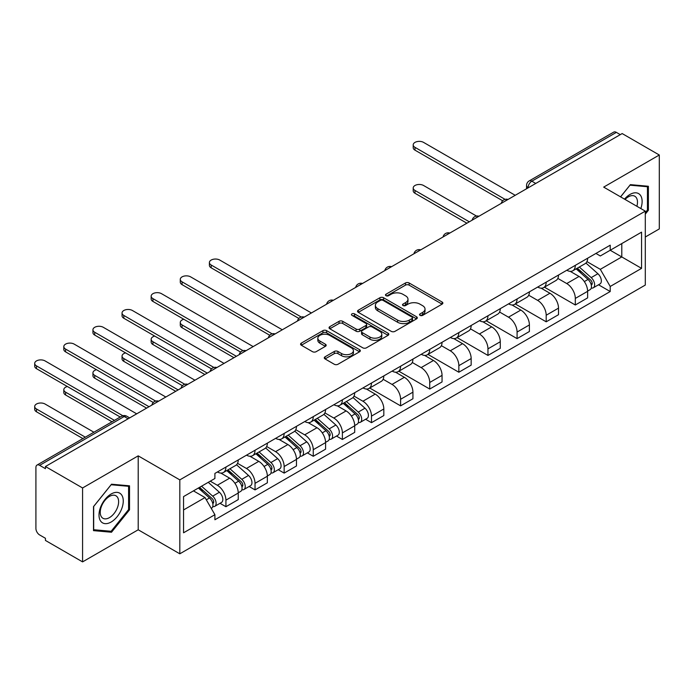 <?xml version="1.0" encoding="UTF-8"?>
<svg xmlns="http://www.w3.org/2000/svg" width="694" height="694" viewBox="0 0 694 694"><rect width="100%" height="100%" fill="white"/><g stroke="black" fill="none" stroke-linecap="round" stroke-linejoin="round"><path stroke-width="1.04" d="M420.078 315.371A1.813 1.05 0 0 0 422.646 315.371L442.104 304.137A2.594 1.492 0 0 0 442.867 303.078A2.594 1.492 0 0 0 442.104 302.02L409.13 282.978A2.594 1.492 0 0 0 405.469 282.978L386.003 294.221A1.813 1.05 0 0 0 385.474 294.959A1.813 1.05 0 0 0 386.003 295.696A1.813 1.05 0 0 0 388.571 295.696L391.086 294.247A8.293 4.789 0 0 1 402.815 294.247L405.556 295.835A8.293 4.789 0 0 1 407.985 299.218A8.293 4.789 0 0 1 405.556 302.601L403.041 304.059A1.813 1.05 0 0 0 402.511 304.796A1.813 1.05 0 0 0 403.041 305.534A1.813 1.05 0 0 0 405.608 305.534L408.124 304.085A8.293 4.789 0 0 1 419.853 304.085L422.594 305.672A8.293 4.789 0 0 1 425.023 309.056A8.293 4.789 0 0 1 422.594 312.439L420.078 313.896A1.813 1.05 0 0 0 419.549 314.634A1.813 1.05 0 0 0 420.078 315.371L420.078 313.896M325.044 356.811A2.594 1.492 0 0 0 324.28 357.87A2.594 1.492 0 0 0 325.044 358.928L334.291 364.263A2.594 1.492 0 0 0 337.961 364.263L359.579 351.789A2.594 1.492 0 0 0 360.333 350.73A2.594 1.492 0 0 0 359.579 349.672L326.596 330.63A2.594 1.492 0 0 0 322.936 330.63L301.317 343.114A2.594 1.492 0 0 0 300.563 344.172A2.594 1.492 0 0 0 301.317 345.23L312.491 351.676A2.594 1.492 0 0 0 316.16 351.676L325.408 346.341A2.594 1.492 0 0 0 326.171 345.282A2.594 1.492 0 0 0 325.408 344.224L319.865 341.023A6.931 3.999 0 0 1 317.835 338.195A6.931 3.999 0 0 1 322.12 334.499A6.931 3.999 0 0 1 329.667 335.367L351.381 347.894A6.931 3.999 0 0 1 353.411 350.73A6.931 3.999 0 0 1 349.125 354.426A6.931 3.999 0 0 1 341.578 353.558L337.961 351.468A2.594 1.492 0 0 0 334.291 351.468L325.044 356.811L325.044 358.928M179.815 479.884L138.201 455.854L82.577 487.969L45.44 466.524L622.162 133.56L659.3 155.005L603.685 187.111L645.299 211.141L179.815 479.884L179.815 553.812L645.299 285.061L645.299 211.141M391.269 331.368A2.594 1.492 0 0 0 394.938 331.368L416.547 318.893A2.594 1.492 0 0 0 417.311 317.835A2.594 1.492 0 0 0 416.547 316.776L383.574 297.735A2.594 1.492 0 0 0 379.913 297.735L358.295 310.218A2.594 1.492 0 0 0 357.531 311.276A2.594 1.492 0 0 0 358.295 312.335L391.269 331.368M352.699 315.761A1.813 1.05 0 0 1 354.539 316.022L354.539 313.87L388.067 333.224A2.594 1.492 0 0 1 388.822 334.282A2.594 1.492 0 0 1 388.067 335.341L366.449 347.815A2.594 1.492 0 0 1 362.78 347.815L329.806 328.783L339.054 323.482L339.054 321.322L329.806 326.666A2.594 1.492 0 0 0 329.051 327.724A2.594 1.492 0 0 0 329.806 328.783L329.806 326.666M339.054 323.482A2.594 1.492 0 0 1 342.723 323.482L342.723 321.322A2.594 1.492 0 0 0 339.054 321.322M342.723 321.322L356.091 329.043A2.594 1.492 0 0 0 359.761 329.043L365.894 325.503A2.594 1.492 0 0 0 366.658 324.445A2.594 1.492 0 0 0 365.894 323.387L351.971 315.345A1.813 1.05 0 0 1 351.442 314.608A1.813 1.05 0 0 1 352.561 313.636A1.813 1.05 0 0 1 354.539 313.87M82.577 487.969L82.577 561.888L45.44 540.444L45.44 538.292L39.653 534.953A5.283 3.045 -120 0 1 35.915 528.481L35.915 467.496A5.283 3.045 -120 0 1 37.008 465.075L121.563 416.261A5.283 3.045 60 0 1 124.2 416.521L39.653 465.336A5.283 3.045 -120 0 0 37.008 465.075M645.299 237.001L659.3 228.925L659.3 155.005M82.577 561.888L138.201 529.782L179.815 553.812M45.44 466.524L45.44 468.676L39.653 465.336M535.742 183.45L531.821 181.186A5.283 3.045 60 0 0 529.184 180.926L613.73 132.112A5.283 3.045 60 0 1 616.376 132.372L531.821 181.186A5.283 3.045 120 0 0 528.091 187.649L528.091 187.866M620.289 134.636L616.376 132.372M575.309 265.342A12.145 7.009 60 0 1 572.793 270.79L585.111 263.685A12.145 7.009 -120 0 0 587.627 258.229M557.829 278.415L566.729 283.551A12.145 7.009 60 0 1 575.309 298.429L587.627 291.315A12.145 7.009 -120 0 0 579.048 276.446L570.225 271.354M587.627 291.315L587.627 297.882L575.309 304.996L544.434 287.169M572.793 270.79A12.145 7.009 60 0 1 566.816 270.244M575.309 298.429L575.309 304.996M546.195 282.154A12.145 7.009 60 0 1 543.68 287.602L555.998 280.489A12.145 7.009 -120 0 0 558.514 275.041M515.312 303.981L546.195 321.808L558.514 314.694L558.514 308.127A12.145 7.009 -120 0 0 549.926 293.25L541.112 288.166M543.68 287.602A12.145 7.009 60 0 1 537.703 287.056M528.715 295.228L537.607 300.363A12.145 7.009 60 0 1 546.195 315.232L546.195 321.808M517.082 298.967A12.145 7.009 60 0 1 514.566 304.414L526.885 297.301A12.145 7.009 -120 0 0 529.401 291.853M486.199 320.793L517.082 338.62L529.401 331.506L529.401 324.931A12.145 7.009 -120 0 0 520.812 310.062L511.999 304.97M514.566 304.414A12.145 7.009 60 0 1 508.589 303.868M499.593 312.04L508.494 317.175A12.145 7.009 60 0 1 517.082 332.044L517.082 338.62M487.96 315.77A12.145 7.009 60 0 1 485.444 321.227L497.763 314.113A12.145 7.009 -120 0 0 500.279 308.665M457.086 337.596L487.96 355.432L500.279 348.319L500.279 341.743A12.145 7.009 -120 0 0 491.699 326.874L482.877 321.782M485.444 321.227A12.145 7.009 60 0 1 479.467 320.68M470.48 328.852L479.381 333.988A12.145 7.009 60 0 1 487.96 348.856L487.96 355.432M458.847 332.582A12.145 7.009 60 0 1 456.331 338.03L468.65 330.925A12.145 7.009 -120 0 0 471.165 325.469M427.964 354.408L458.847 372.236L471.165 365.122L471.165 358.555A12.145 7.009 -120 0 0 462.577 343.686L453.763 338.594M456.331 338.03A12.145 7.009 60 0 1 450.354 337.484M441.367 345.655L450.259 350.791A12.145 7.009 60 0 1 458.847 365.669L458.847 372.236M429.733 349.394A12.145 7.009 60 0 1 427.218 354.842L439.536 347.729A12.145 7.009 -120 0 0 442.052 342.281M398.85 371.221L429.733 389.048L442.052 381.934L442.052 375.367A12.145 7.009 -120 0 0 433.464 360.49L424.65 355.406M427.218 354.842A12.145 7.009 60 0 1 421.241 354.296M412.245 362.468L421.145 367.603A12.145 7.009 60 0 1 429.733 382.472L429.733 389.048M400.612 366.206A12.145 7.009 60 0 1 398.104 371.654L410.423 364.541A12.145 7.009 -120 0 0 412.93 359.093M369.737 388.033L400.612 405.86L412.93 398.746L412.93 392.171A12.145 7.009 -120 0 0 404.35 377.302L395.528 372.21M398.104 371.654A12.145 7.009 60 0 1 392.127 371.108M383.131 379.28L392.032 384.415A12.145 7.009 60 0 1 400.612 399.284L400.612 405.86M371.498 383.01A12.145 7.009 60 0 1 368.982 388.467L381.301 381.353A12.145 7.009 -120 0 0 383.817 375.905M365.591 419.254L371.498 422.672L383.817 415.559L383.817 408.983A12.145 7.009 -120 0 0 375.228 394.114L366.415 389.022M368.982 388.467A12.145 7.009 60 0 1 363.005 387.92M354.018 396.092L362.91 401.227A12.145 7.009 60 0 1 371.498 416.096L371.498 422.672M342.385 399.822A12.145 7.009 60 0 1 339.869 405.27L352.188 398.165A12.145 7.009 -120 0 0 354.703 392.709M336.477 436.066L342.385 439.476L354.703 432.362L354.703 425.795A12.145 7.009 -120 0 0 346.115 410.926L337.301 405.834M339.869 405.27A12.145 7.009 60 0 1 333.892 404.723M324.905 412.895L333.797 418.031A12.145 7.009 60 0 1 342.385 432.909L342.385 439.476M313.263 416.634A12.145 7.009 60 0 1 310.756 422.082L323.074 414.969A12.145 7.009 -120 0 0 325.581 409.521M307.364 452.878L313.263 456.288L325.581 449.174L325.581 442.607A12.145 7.009 -120 0 0 317.002 427.73L308.179 422.646M310.756 422.082A12.145 7.009 60 0 1 304.779 421.536M295.783 429.707L304.683 434.843A12.145 7.009 60 0 1 313.263 449.712L313.263 456.288M284.15 433.446A12.145 7.009 60 0 1 281.634 438.894L293.952 431.781A12.145 7.009 -120 0 0 296.468 426.333M278.242 469.691L284.15 473.1L296.468 465.986L296.468 459.411A12.145 7.009 -120 0 0 287.88 444.542L279.066 439.449M281.634 438.894A12.145 7.009 60 0 1 275.657 438.348M266.669 446.52L275.561 451.655A12.145 7.009 60 0 1 284.15 466.524L284.15 473.1M255.036 450.25A12.145 7.009 60 0 1 252.521 455.706L264.839 448.593A12.145 7.009 -120 0 0 267.355 443.145M249.129 486.494L255.036 489.912L267.355 482.798L267.355 476.223A12.145 7.009 -120 0 0 258.767 461.354L249.953 456.262M252.521 455.706A12.145 7.009 60 0 1 246.543 455.16M237.556 463.332L246.448 468.467A12.145 7.009 60 0 1 255.036 483.336L255.036 489.912M225.914 467.062A12.145 7.009 60 0 1 223.407 472.51L235.726 465.405A12.145 7.009 -120 0 0 238.233 459.949M220.015 503.306L225.923 506.715L238.242 499.611L238.242 493.035A12.145 7.009 -120 0 0 229.653 478.166L220.831 473.074M223.407 472.51A12.145 7.009 60 0 1 217.43 471.963M210.239 481.176L217.335 485.271A12.145 7.009 60 0 1 225.923 500.148L225.923 506.715M595.938 253.44L600.319 255.965L641.568 232.152L621.789 243.577L621.789 256.936L600.319 269.333L586.942 261.612M183.554 509.951L205.016 497.555L214.906 514.696L183.554 532.792L183.554 496.592L214.906 478.487L214.906 473.421L610.217 245.19L610.217 250.256L641.568 268.361L610.217 286.466L600.319 269.333M641.568 232.152L641.568 268.361M214.906 514.696L214.906 519.754L610.217 291.532L610.217 286.466M645.299 214.108L648.378 210.273L648.378 186.261L630.369 184.647L620.557 196.853M138.201 455.854L138.201 529.782M93.499 530.632L111.508 532.237L129.518 509.838L129.518 485.817L111.508 484.212L93.499 506.62L93.499 530.632M205.016 497.555L193.444 490.875M598.523 284.774L610.217 291.532M647.45 209.735L648.378 210.273M109.609 531.144L111.508 532.237M128.59 509.301L129.518 509.838M420.807 315.631L422.594 314.59A8.293 4.789 0 0 0 425.023 311.207L425.023 309.056M407.985 299.218L407.985 301.37A8.293 4.789 0 0 1 405.556 304.753L403.769 305.794M442.078 304.154L409.13 285.139A2.594 1.492 0 0 0 405.469 285.139L386.732 295.956M416.547 316.776L416.547 318.893L383.574 299.895A2.594 1.492 0 0 0 379.913 299.895L358.33 312.352M411.976 318.572A1.813 1.05 0 0 0 412.505 317.835A1.813 1.05 0 0 0 411.976 317.089L383.027 300.381A1.813 1.05 0 0 0 380.459 300.381L377.805 301.916A8.293 4.789 0 0 0 375.376 305.299A8.293 4.789 0 0 0 377.805 308.683L397.593 320.108A8.293 4.789 0 0 0 409.313 320.108L411.976 318.572L411.976 320.732A1.813 1.05 0 0 0 412.505 319.986L412.505 317.835M375.376 305.299L375.376 307.451A8.293 4.789 0 0 0 377.805 310.843L377.805 308.683M411.976 320.732L409.313 322.259A8.293 4.789 0 0 1 397.593 322.259L377.805 310.843M342.723 323.482L356.091 331.203A2.594 1.492 0 0 0 359.761 331.203L365.894 327.655A2.594 1.492 0 0 0 366.658 326.596L366.658 324.445M354.539 316.022L388.033 335.358M369.971 337.058A6.931 3.999 0 0 0 377.527 337.926A6.931 3.999 0 0 0 381.804 334.23A6.931 3.999 0 0 0 379.774 331.394L372.123 326.978A2.594 1.492 0 0 0 368.462 326.978L362.32 330.526A2.594 1.492 0 0 0 361.565 331.585A2.594 1.492 0 0 0 362.32 332.643L369.971 337.058L369.971 339.21A6.931 3.999 0 0 0 377.527 340.077A6.931 3.999 0 0 0 381.804 336.382L381.804 334.23M361.565 331.585L361.565 333.736A2.594 1.492 0 0 0 362.32 334.794L362.32 332.643M369.971 339.21L362.32 334.794M353.411 350.73L353.411 352.882A6.931 3.999 0 0 1 349.125 356.577A6.931 3.999 0 0 1 341.578 355.71L337.961 353.619A2.594 1.492 0 0 0 334.291 353.619L325.078 358.945M317.835 338.195L317.835 340.346A6.931 3.999 0 0 0 319.865 343.174L319.865 341.023M325.373 346.358L319.865 343.174M359.544 351.806L326.596 332.782A2.594 1.492 0 0 0 322.936 332.782L301.352 345.248M576.15 268.856L588.018 279.439A6.602 3.808 60 0 1 590.091 289.65L587.627 291.072M576.471 269.133L582.049 272.36M476.5 216.06L423.574 185.498A6.073 3.505 -0 0 0 416.955 184.734A6.073 3.505 -0 0 0 413.208 187.979A6.073 3.505 -0 0 0 414.986 190.451L469.3 221.811M577.347 268.162L590.551 279.942A3.166 1.83 60 0 1 591.548 284.844A3.166 1.83 60 0 1 591.262 284.956M579.325 267.025L591.193 277.609A6.602 3.808 60 0 1 593.266 287.81A6.602 3.808 60 0 1 591.271 288.027M585.944 263.052L597.907 273.731A6.602 3.808 60 0 1 599.98 283.933L593.266 287.81M466.871 223.208L414.986 193.253A6.073 3.505 180 0 1 413.208 190.781L413.208 187.979M502.664 200.774L414.986 150.156A6.073 3.505 180 0 1 413.208 147.675L413.208 144.873A6.073 3.505 -0 0 0 414.986 147.354L505.076 199.36M515.217 195.3L423.574 142.391A6.073 3.505 -0 0 0 416.955 141.637A6.073 3.505 -0 0 0 413.208 144.873M640.814 208.547A17.159 9.907 120 0 0 640.501 195.378A17.159 9.907 120 0 0 624.505 199.135M636.884 206.283A12.986 7.504 120 0 0 636.251 197.573A12.986 7.504 120 0 0 634.793 196.22A12.986 7.504 120 0 0 625.034 199.438M620.592 196.879L629.996 185.177L647.45 186.738L647.45 210.004L645.299 212.676M646.288 186.07L647.45 186.738M121.641 494.943A17.159 9.907 120 0 0 105.072 499.385A17.159 9.907 120 0 0 100.63 521.081A17.159 9.907 120 0 0 117.199 516.64A17.159 9.907 120 0 0 121.641 494.943M117.39 497.13A12.986 7.504 120 0 0 115.924 495.776A12.986 7.504 120 0 0 103.84 501.84A12.986 7.504 120 0 0 101.48 516.926A12.986 7.504 120 0 0 102.938 518.279A12.986 7.504 120 0 0 115.022 512.215A12.986 7.504 120 0 0 117.39 497.13M111.135 531.283L93.681 529.722L93.681 506.455L111.135 484.742L128.59 486.303L128.59 509.57L111.135 531.283M127.427 485.635L128.59 486.303M343.226 403.335L355.094 413.919A6.602 3.808 60 0 1 357.158 424.129L354.695 425.552M343.539 403.613L349.125 406.84M183.823 319.266A6.073 3.505 -0 0 0 180.284 322.458A6.073 3.505 -0 0 0 182.062 324.931L236.368 356.291M344.424 402.641L357.627 414.422A3.166 1.83 60 0 1 358.616 419.323A3.166 1.83 60 0 1 358.33 419.436M346.401 401.505L358.26 412.089A6.602 3.808 60 0 1 360.333 422.29A6.602 3.808 60 0 1 358.338 422.507M353.012 397.532L364.983 408.211A6.602 3.808 60 0 1 367.057 418.413L360.333 422.29M233.947 357.688L182.062 327.733A6.073 3.505 180 0 1 180.284 325.26L180.284 322.458M314.113 420.148L325.972 430.731A6.602 3.808 60 0 1 328.045 440.933L325.581 442.356M314.425 420.425L320.012 423.652M154.701 336.078A6.073 3.505 -0 0 0 151.162 339.262A6.073 3.505 -0 0 0 152.94 341.743L207.254 373.103M315.31 419.454L328.505 431.234A3.166 1.83 60 0 1 329.503 436.136A3.166 1.83 60 0 1 329.216 436.248M317.279 418.317L329.147 428.901A6.602 3.808 60 0 1 331.22 439.102A6.602 3.808 60 0 1 329.225 439.319M323.898 414.344L335.861 425.023A6.602 3.808 60 0 1 337.935 435.225L331.22 439.102M204.825 374.5L152.94 344.545A6.073 3.505 180 0 1 151.162 342.064L151.162 339.262M284.991 436.96L296.858 447.543A6.602 3.808 60 0 1 298.932 457.745L296.468 459.168M285.303 437.237L290.89 440.464M125.588 352.89A6.073 3.505 -0 0 0 122.049 356.074A6.073 3.505 -0 0 0 123.827 358.555L178.141 389.907M286.188 436.266L299.392 448.046A3.166 1.83 60 0 1 300.389 452.939A3.166 1.83 60 0 1 300.094 453.061M288.166 435.121L300.034 445.713A6.602 3.808 60 0 1 302.098 455.915A6.602 3.808 60 0 1 300.112 456.123M294.785 431.156L306.748 441.835A6.602 3.808 60 0 1 308.821 452.037L302.098 455.915M175.712 391.312L123.827 361.357A6.073 3.505 180 0 1 122.049 358.876L122.049 356.074M255.878 453.763L267.745 464.355A6.602 3.808 60 0 1 269.81 474.557L267.355 475.98M256.19 454.05L261.777 457.268M96.475 369.702A6.073 3.505 -0 0 0 92.935 372.886A6.073 3.505 -0 0 0 94.714 375.367L149.019 406.719M257.075 453.078L270.278 464.859A3.166 1.83 60 0 1 271.267 469.751A3.166 1.83 60 0 1 270.981 469.864M259.053 451.933L270.912 462.525A6.602 3.808 60 0 1 272.985 472.727A6.602 3.808 60 0 1 270.99 472.935M265.663 447.96L277.635 458.639A6.602 3.808 60 0 1 279.708 468.849L272.985 472.727M146.599 408.124L94.714 378.161A6.073 3.505 180 0 1 92.935 375.688L92.935 372.886M226.764 470.575L238.623 481.159A6.602 3.808 60 0 1 240.697 491.369L238.233 492.792M227.077 470.853L232.663 474.08M67.353 386.506A6.073 3.505 -0 0 0 63.813 389.698A6.073 3.505 -0 0 0 65.592 392.171L114.441 420.373M227.962 469.881L241.156 481.662A3.166 1.83 60 0 1 242.154 486.563A3.166 1.83 60 0 1 241.868 486.676M229.931 468.745L241.798 479.328A6.602 3.808 60 0 1 243.872 489.539A6.602 3.808 60 0 1 241.876 489.747M236.55 464.772L248.521 475.451A6.602 3.808 60 0 1 250.586 485.653L243.872 489.539M112.012 421.779L65.592 394.973A6.073 3.505 180 0 1 63.813 392.5L63.813 389.698M298.854 318.442L211.176 267.823A6.073 3.505 180 0 1 209.397 265.342L209.397 262.54A6.073 3.505 -0 0 0 211.176 265.021L301.265 317.028M311.398 312.968L219.764 260.059A6.073 3.505 -0 0 0 213.145 259.304A6.073 3.505 -0 0 0 209.397 262.54M269.732 335.254L182.062 284.635A6.073 3.505 180 0 1 180.284 282.154L180.284 279.352A6.073 3.505 -0 0 0 182.062 281.833L272.143 333.84M282.284 329.78L190.642 276.871A6.073 3.505 -0 0 0 184.031 276.117A6.073 3.505 -0 0 0 180.284 279.352M240.618 352.066L152.94 301.439A6.073 3.505 180 0 1 151.162 298.967L151.162 296.164A6.073 3.505 -0 0 0 152.94 298.637L243.03 350.652M253.171 346.592L161.529 293.683A6.073 3.505 -0 0 0 154.909 292.92A6.073 3.505 -0 0 0 151.162 296.164M211.505 368.87L123.827 318.251A6.073 3.505 180 0 1 122.049 315.77L122.049 312.968A6.073 3.505 -0 0 0 123.827 315.449L213.917 367.464M224.049 363.404L132.415 310.496A6.073 3.505 -0 0 0 125.796 309.732A6.073 3.505 -0 0 0 122.049 312.968M182.392 385.682L94.714 335.063A6.073 3.505 180 0 1 92.935 332.582L92.935 329.78A6.073 3.505 -0 0 0 94.714 332.261L184.795 384.268M194.936 380.208L103.293 327.299A6.073 3.505 -0 0 0 96.683 326.544A6.073 3.505 -0 0 0 92.935 329.78M153.27 402.494L65.592 351.875A6.073 3.505 180 0 1 63.813 349.394L63.813 346.592A6.073 3.505 -0 0 0 65.592 349.073L155.682 401.08M165.823 397.02L74.18 344.111A6.073 3.505 -0 0 0 67.561 343.357A6.073 3.505 -0 0 0 63.813 346.592M198.371 488.029L209.51 497.971A6.602 3.808 60 0 1 211.583 508.173L211.254 508.364M198.484 487.969L203.542 490.892M93.907 432.223L45.067 404.029A6.073 3.505 -0 0 0 38.448 403.266A6.073 3.505 -0 0 0 34.7 406.502A6.073 3.505 -0 0 0 36.478 408.983L85.327 437.185M199.568 487.344L212.043 498.474A3.166 1.83 60 0 1 213.041 503.376A3.166 1.83 60 0 1 212.746 503.488M201.546 486.199L212.685 496.141A6.602 3.808 60 0 1 214.75 506.342A6.602 3.808 60 0 1 212.763 506.559M208.261 482.321L219.399 492.263A6.602 3.808 60 0 1 221.473 502.465L214.75 506.342M82.898 438.582L36.478 411.785A6.073 3.505 180 0 1 34.7 409.304L34.7 406.502M120.227 417.033L36.478 368.679A6.073 3.505 180 0 1 34.7 366.206L34.7 363.404A6.073 3.505 -0 0 0 36.478 365.877L122.829 415.741M136.701 413.832L45.067 360.923A6.073 3.505 -0 0 0 38.448 360.16A6.073 3.505 -0 0 0 34.7 363.404M528.281 187.762L528.091 187.649A5.283 3.045 0 0 1 526.546 185.498L526.546 188.759M255.036 483.336L267.355 476.223M284.15 466.524L296.468 459.411M313.263 449.712L325.581 442.607M342.385 432.909L354.703 425.795M371.498 416.096L383.817 408.983M400.612 399.284L412.93 392.171M429.733 382.472L442.052 375.367M458.847 365.669L471.165 358.555M487.96 348.856L500.279 341.743M517.082 332.044L529.401 324.931M546.195 315.232L558.514 308.127M225.923 500.148L238.242 493.035M217.335 485.271L229.653 478.166M246.448 468.467L258.767 461.354M275.561 451.655L287.88 444.542M304.683 434.843L317.002 427.73M333.797 418.031L346.115 410.926M362.91 401.227L375.228 394.114M392.032 384.415L404.35 377.302M421.145 367.603L433.464 360.49M450.259 350.791L462.577 343.686M479.381 333.988L491.699 326.874M508.494 317.175L520.812 310.062M537.607 300.363L549.926 293.25M566.729 283.551L579.048 276.446M507.609 199.69A5.283 3.045 120 0 0 505.275 201.043M478.487 216.502A5.283 3.045 120 0 0 476.162 217.847M449.374 233.314A5.283 3.045 120 0 0 447.04 234.659M420.26 250.126A5.283 3.045 120 0 0 417.927 251.471M391.138 266.93A5.283 3.045 120 0 0 388.814 268.283M362.025 283.742A5.283 3.045 120 0 0 359.692 285.087M332.912 300.554A5.283 3.045 120 0 0 330.578 301.899M303.79 317.366A5.283 3.045 120 0 0 301.465 318.711M274.677 334.17A5.283 3.045 120 0 0 272.343 335.523M245.563 350.982A5.283 3.045 120 0 0 243.23 352.326M216.45 367.794A5.283 3.045 120 0 0 214.116 369.139M187.328 384.606A5.283 3.045 120 0 0 185.003 385.951M158.215 401.41A5.283 3.045 120 0 0 155.881 402.763M128.121 418.786L124.2 416.521A5.283 3.045 120 0 1 126.837 416.261A5.283 5.283 0 0 0 121.563 416.261M422.594 314.59L422.594 312.439M403.041 305.534L403.041 304.059M405.556 304.753L405.556 302.601M386.003 295.696L386.003 294.221M405.469 285.139L405.469 282.978M409.13 285.139L409.13 282.978M442.104 304.137L442.104 302.02M358.295 312.335L358.295 310.218M379.913 299.895L379.913 297.735M383.574 299.895L383.574 297.735M397.593 322.259L397.593 320.108M409.313 322.259L409.313 320.108M356.091 331.203L356.091 329.043M359.761 331.203L359.761 329.043M365.894 327.655L365.894 325.503M388.067 335.341L388.067 333.224M334.291 353.619L334.291 351.468M337.961 353.619L337.961 351.468M341.578 355.71L341.578 353.558M325.408 346.341L325.408 344.224M301.317 345.23L301.317 343.114M322.936 332.782L322.936 330.63M326.596 332.782L326.596 330.63M359.579 351.789L359.579 349.672M588.018 279.439L584.322 281.582M592.199 283.395L591.01 284.08M597.907 273.731L591.193 277.609M414.986 193.253L414.986 190.451M414.986 147.354L414.986 150.156M355.094 413.919L351.39 416.062M359.275 417.875L358.087 418.56M364.983 408.211L358.26 412.089M182.062 327.733L182.062 324.931M325.972 430.731L322.276 432.865M330.162 434.687L328.965 435.372M335.861 425.023L329.147 428.901M152.94 344.545L152.94 341.743M296.858 447.543L293.154 449.677M301.04 451.49L299.851 452.176M306.748 441.835L300.034 445.713M123.827 361.357L123.827 358.555M267.745 464.355L264.041 466.489M271.927 468.303L270.738 468.988M277.635 458.639L270.912 462.525M94.714 378.161L94.714 375.367M238.623 481.159L234.928 483.302M242.813 485.115L241.625 485.8M248.521 475.451L241.798 479.328M65.592 394.973L65.592 392.171M211.176 265.021L211.176 267.823M182.062 281.833L182.062 284.635M152.94 298.637L152.94 301.439M123.827 315.449L123.827 318.251M94.714 332.261L94.714 335.063M65.592 349.073L65.592 351.875M209.51 497.971L206.318 499.819M213.691 501.927L212.503 502.612M219.399 492.263L212.685 496.141M36.478 411.785L36.478 408.983M36.478 365.877L36.478 368.679M508.051 199.438A5.283 5.283 0 0 0 501.285 203.342M478.938 216.242A5.283 5.283 0 0 0 472.163 220.154M449.825 233.054A5.283 5.283 0 0 0 443.05 236.966M420.703 249.866A5.283 5.283 0 0 0 413.936 253.778M391.589 266.678A5.283 5.283 0 0 0 384.814 270.582M362.476 283.482A5.283 5.283 0 0 0 355.701 287.394M333.354 300.294A5.283 5.283 0 0 0 326.588 304.206M304.241 317.106A5.283 5.283 0 0 0 297.466 321.018M275.128 333.918A5.283 5.283 0 0 0 268.352 337.822M246.014 350.722A5.283 5.283 0 0 0 239.239 354.634M216.892 367.534A5.283 5.283 0 0 0 210.117 371.446M187.779 384.346A5.283 5.283 0 0 0 181.004 388.258M158.666 401.158A5.283 5.283 0 0 0 151.891 405.062M129.665 417.892L126.837 416.261M529.184 180.926A5.283 5.283 0 0 0 526.546 185.498"/></g></svg>
